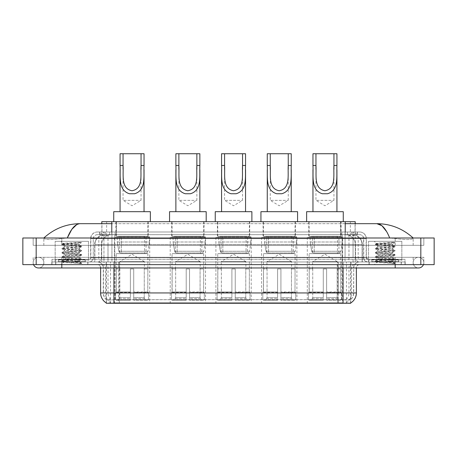 <?xml version="1.0" encoding="UTF-8"?>
<svg xmlns="http://www.w3.org/2000/svg" width="457" height="457" viewBox="0 0 457 457"><rect width="100%" height="100%" fill="white"/><g stroke="black" fill="none" stroke-linecap="round" stroke-linejoin="round"><path stroke-width="0.34" stroke-dasharray="2.29 1.71" d="M342.596 237.326L307.298 237.326L342.596 237.326L342.596 303.265L307.298 303.265L342.596 303.265M307.298 237.326L307.298 303.265M205.519 237.326L170.221 237.326L205.519 237.326L205.519 303.265L170.221 303.265L205.519 303.265M170.221 237.326L170.221 303.265M251.213 237.326L215.91 237.326L251.213 237.326L251.213 303.265L215.91 303.265L251.213 303.265M215.91 237.326L215.91 303.265M296.907 237.326L261.604 237.326L296.907 237.326L296.907 303.265L261.604 303.265L296.907 303.265M261.604 237.326L261.604 303.265M149.702 237.326L114.404 237.326L149.702 237.326L149.702 303.265L114.404 303.265L149.702 303.265M114.404 237.326L114.404 303.265M352.056 234.664L353.787 234.784C355.038 235.155 355.466 235.395 355.06 235.498L350.365 235.498L347.686 234.921L342.173 234.675L114.827 234.675L109.314 234.921L106.635 235.498L101.94 235.498L101.785 223.673M355.215 221.674L101.785 221.674M353.215 234.704A9.991 9.991 0 0 1 362.31 244.655L362.31 261.97L94.69 261.97L362.31 261.97M101.785 235.429L103.785 234.704L108.189 234.664L104.944 234.664M103.785 234.704A9.991 9.991 0 0 0 94.69 244.655L94.896 261.97M106.275 303.265L350.725 303.265M106.275 302.94L106.275 261.97L350.725 261.97L106.275 261.97M148.205 221.674L115.901 221.674L148.205 221.674L148.205 237.326L115.901 237.326L148.205 237.326M115.901 221.674L115.901 237.326M295.405 221.674L263.101 221.674L295.405 221.674L295.405 237.326L263.101 237.326L295.405 237.326M263.101 221.674L263.101 237.326M249.716 221.674L217.412 221.674L249.716 221.674L249.716 237.326L217.412 237.326L249.716 237.326M217.412 221.674L217.412 237.326M204.022 221.674L171.718 221.674L204.022 221.674L204.022 237.326L171.718 237.326L204.022 237.326M171.718 221.674L171.718 237.326M341.099 221.674L308.795 221.674L341.099 221.674L341.099 237.326L308.795 237.326L341.099 237.326M308.795 221.674L308.795 237.326M355.215 223.673L355.06 235.498L355.06 221.674M108.189 234.664L348.811 234.664M395.185 264.637L395.185 257.308L395.185 264.637L395.185 257.308L418.498 257.308A5.33 5.33 0 0 1 423.439 264.637A5.33 5.33 0 0 0 423.828 262.638A5.33 5.33 0 0 1 423.439 264.637A5.33 5.33 0 0 0 418.498 257.308A5.33 5.33 0 0 0 413.168 262.638A5.33 5.33 0 0 1 418.498 257.308L61.815 257.308L423.828 257.308L423.828 264.637L43.832 264.637L423.828 264.637L423.828 257.308L33.172 257.308L33.172 264.637L395.185 264.637L33.172 264.637L33.172 257.308L395.185 257.308L395.185 267.968L61.815 267.968L61.815 257.308L43.832 257.308L61.815 257.308L61.815 264.637L61.815 261.97L405.176 261.97L405.176 264.637L405.176 261.97L51.824 261.97L51.824 264.637L51.824 261.97L61.815 261.97L61.815 264.637L61.815 257.308L61.815 264.637M61.815 267.968L61.815 262.638L61.815 267.968L38.502 267.968A5.33 5.33 0 0 0 43.832 262.638A5.33 5.33 0 0 0 38.502 257.308A5.33 5.33 0 0 0 33.561 264.637A5.33 5.33 0 0 1 33.172 262.638A5.33 5.33 0 0 0 33.561 264.637M38.502 267.968A5.33 5.33 0 0 0 43.832 262.638A5.33 5.33 0 0 1 38.502 267.968A5.33 5.33 0 0 0 43.832 262.638A5.33 5.33 0 0 0 38.502 257.308A5.33 5.33 0 0 0 33.172 262.638M395.185 267.968L395.185 262.638L395.185 267.968L418.498 267.968A5.33 5.33 0 0 1 413.168 262.638A5.33 5.33 0 0 0 418.498 267.968A5.33 5.33 0 0 1 413.168 262.638M368.542 261.97L368.542 241.325L368.542 259.308L401.846 259.308L401.846 241.325L368.542 241.325L401.846 241.325L368.542 241.325L401.846 241.325L401.846 261.97L368.542 261.97L401.846 261.97M55.154 261.97L55.154 241.325L55.154 259.308L88.458 259.308L88.458 241.325L55.154 241.325L88.458 241.325L55.154 241.325L88.458 241.325L88.458 261.97L55.154 261.97L88.458 261.97M104.653 234.664L352.284 234.664L104.653 234.664A9.991 9.991 0 0 0 94.662 244.655L107.983 244.655L107.983 261.97L94.662 261.97L362.275 261.97L107.983 261.97M352.284 234.664A9.991 9.991 0 0 1 362.275 244.655L362.275 261.97M345.224 223.673L111.776 223.673M413.168 237.994C402.737 228.574 390.621 223.799 376.819 223.673L80.181 223.673C66.431 223.776 54.314 228.551 43.832 237.994L43.832 238.291C44.895 239.891 50.887 239.965 61.815 238.525L67.305 237.994L389.695 237.994L395.185 238.525C406.09 239.965 412.083 239.891 413.168 238.291L413.168 237.994L413.168 238.291C412.105 239.891 406.113 239.965 395.185 238.525L389.695 237.994L67.305 237.994L61.815 238.525C50.91 239.965 44.917 239.891 43.832 238.291L43.832 237.994M434.15 237.994L22.85 237.994L22.85 264.637L434.15 264.637M61.815 237.994L395.185 237.994L61.815 237.994L61.815 245.318L423.828 245.318L423.828 237.994L395.185 237.994L423.828 237.994L423.828 245.318L33.172 245.318L33.172 237.994L33.172 245.318L395.185 245.318L43.832 245.318L61.815 245.318L61.815 237.994M413.168 257.308L413.168 264.637L413.168 257.308M43.832 257.308L43.832 264.637L43.832 257.308M413.168 245.318L395.185 245.318L413.168 245.318L413.168 238.291L413.168 245.318M43.832 245.318L43.832 238.291L43.832 245.318M386.645 231.63L389.695 237.994M76.719 224.61L80.181 223.673M87.961 261.97L55.657 261.97L87.961 261.97L87.961 264.637L55.657 264.637L87.961 264.637M55.657 261.97L55.657 264.637M401.343 261.97L369.039 261.97L401.343 261.97L401.343 264.637L369.039 264.637L401.343 264.637M369.039 261.97L369.039 264.637M88.292 259.97L55.32 259.97L88.292 259.97L88.292 261.97L55.32 261.97L88.292 261.97M55.32 259.97L55.32 261.97M401.68 259.97L368.708 259.97L401.68 259.97L401.68 261.97L368.708 261.97L401.68 261.97M368.708 259.97L368.708 261.97M343.064 302.997C347.234 303.334 349.759 303.334 350.628 302.997L106.372 302.997C107.241 303.334 109.76 303.334 113.936 302.997M338.483 302.962L338.483 292.943L100.814 292.943A11.653 11.476 -90 0 0 106.275 302.865L106.372 299.735C107.235 300.22 109.76 300.22 113.936 299.735L343.064 299.735C347.234 300.22 349.754 300.22 350.628 299.735A8.991 8.991 0 0 0 353.724 292.943L118.517 292.943L118.517 302.962M350.628 302.997L350.725 299.535A8.991 8.854 90 0 0 353.558 292.943L353.724 267.968A5.992 5.992 0 0 1 359.716 261.97L97.284 261.97L359.716 261.97M106.372 299.735A8.991 8.991 0 0 1 103.276 292.943L103.276 267.968L356.386 267.968A3.33 3.33 0 0 1 359.716 264.637L97.284 264.637L359.716 264.637M371.707 261.97L398.681 261.97L371.707 261.97L371.707 259.97L398.681 259.97L371.707 259.97M398.681 261.97L398.681 259.97M58.319 261.97L85.293 261.97L58.319 261.97L58.319 259.97L85.293 259.97L58.319 259.97M85.293 261.97L85.293 259.97M405.011 261.97L51.989 261.97L405.011 261.97L405.011 264.637L51.989 264.637L405.011 264.637L405.011 259.308L51.989 259.308L405.011 259.308L405.011 261.97M350.725 299.535L346.2 299.484C344.886 299.912 342.316 299.981 338.483 299.683L118.517 299.683C114.69 299.981 112.119 299.912 110.8 299.484L106.275 299.541A8.991 8.854 -90 0 1 103.442 292.943L113.936 292.943L113.936 267.968L103.276 267.968C102.922 264.323 100.923 262.324 97.284 261.97M51.989 264.637L51.989 261.97L51.989 264.637M99.615 231.996L357.385 231.996L99.615 231.996L99.615 234.664L357.385 234.664L99.615 234.664M359.716 234.664L97.284 234.664L359.716 234.664A3.999 3.999 0 0 1 363.715 238.657L363.715 257.639L90.623 257.639A1.662 1.662 0 0 1 88.955 259.308L368.045 259.308L88.955 259.308M97.284 231.996L359.716 231.996L97.284 231.996A6.661 6.661 0 0 0 90.623 238.657L363.715 238.657L93.285 238.657L93.285 257.639A4.33 4.33 0 0 1 88.955 261.97L368.045 261.97L88.955 261.97M359.716 231.996A6.661 6.661 0 0 1 366.377 238.657L366.377 257.639L345.069 257.639L345.069 259.308M398.515 259.308L371.872 259.308L398.515 259.308L398.515 261.97L371.872 261.97L398.515 261.97M371.872 259.308L371.872 261.97M85.128 259.308L58.485 259.308L85.128 259.308L85.128 261.97L58.485 261.97L85.128 261.97M58.485 259.308L58.485 261.97M51.989 259.308L51.989 261.97L51.989 259.308M55.823 261.97L87.79 261.97L55.823 261.97L55.823 264.637L87.79 264.637L55.823 264.637M87.79 261.97L87.79 264.637M85.459 261.97L58.153 261.97L85.459 261.97A0.331 0.331 0 0 1 85.128 261.638L58.485 261.638L85.128 261.638L85.128 259.639A0.331 0.331 0 0 1 85.459 259.308L58.153 259.308L85.459 259.308M58.153 261.97A0.331 0.331 0 0 0 58.485 261.638L58.485 259.639A0.331 0.331 0 0 0 58.153 259.308M88.458 259.308L55.154 259.308M76.736 261.307C72.12 261.638 63.226 261.975 63.306 262.278C62.46 262.746 81.306 263.181 81.609 263.592L61.986 261.513L81.563 259.473L79.335 260.719L79.335 261.307L76.736 261.307L79.335 260.719C79.798 260.016 63.814 259.308 64.277 258.605C63.814 257.902 79.798 257.194 79.335 256.491C79.798 255.789 63.814 255.08 64.277 254.378C63.814 253.675 79.798 252.967 79.335 252.264C79.798 251.556 63.814 250.853 64.277 250.145C63.814 249.442 79.798 248.734 79.335 248.031L79.335 249.088L81.563 250.339L61.986 248.3L81.626 246.18L61.986 244.067L81.626 242.364L82.666 241.325L60.947 241.325L82.666 241.325M81.563 259.473L61.986 257.285L81.626 255.172L61.986 253.058L81.563 251.013L79.335 252.264L79.335 253.321C79.798 252.618 63.814 251.91 64.277 251.207C63.814 250.499 79.798 249.796 79.335 249.088C79.798 248.385 63.814 247.677 64.277 246.974L62.049 248.225M81.563 251.013L61.986 248.825L81.563 246.78L79.335 248.031C79.798 247.328 63.814 246.62 64.277 245.917L64.277 246.974C63.814 246.272 79.798 245.563 79.335 244.861L78.958 244.655C76.913 244.209 62.803 243.821 63.072 243.444L60.947 241.325M81.563 246.78L62.049 244.666L64.277 245.917C65.105 245.506 68.356 245.083 74.028 244.655L79.335 244.861L78.958 244.655L81.346 242.644C80.506 243.25 78.067 243.918 74.028 244.655M81.563 255.24L79.335 256.491L79.335 257.548C79.798 256.845 63.814 256.137 64.277 255.434C63.814 254.732 79.798 254.023 79.335 253.321L81.563 254.572L61.986 252.527L81.563 250.339M62.049 248.899L64.363 250.242L64.277 251.207L62.049 252.453M81.609 263.592L79.158 263.592C80.386 263.203 80.82 262.815 80.461 262.427L77.576 261.307C73.577 260.776 63.889 260.204 64.277 259.662C63.814 258.959 79.798 258.251 79.335 257.548L81.563 258.799L61.986 256.754L81.563 254.572M62.049 253.127L64.363 254.475L64.277 255.434L62.049 256.685M77.576 261.307L79.335 261.307L81.563 263.026L62.049 260.913L81.563 258.799M62.049 257.354L64.363 258.702L64.277 259.662L62.049 260.913M79.158 263.592L81.626 263.101L82.666 264.637L60.947 264.637L82.666 264.637M62.049 261.587L63.329 262.329L60.947 264.637M79.878 242.364C75.125 242.701 62.266 243.061 63.072 243.444L62.049 243.998M62.049 244.666L81.563 242.553M369.21 261.97L401.177 261.97L369.21 261.97L369.21 264.637L401.177 264.637L369.21 264.637M401.177 261.97L401.177 264.637M398.847 261.97L371.541 261.97L398.847 261.97A0.331 0.331 0 0 1 398.515 261.638L371.872 261.638L398.515 261.638L398.515 259.639A0.331 0.331 0 0 1 398.847 259.308L371.541 259.308L398.847 259.308M371.541 261.97A0.331 0.331 0 0 0 371.872 261.638L371.872 259.639A0.331 0.331 0 0 0 371.541 259.308M401.846 259.308L368.542 259.308M390.124 261.307C385.508 261.638 376.608 261.975 376.694 262.278C375.848 262.746 394.688 263.181 394.997 263.592L375.374 261.513L394.951 259.473L392.723 260.719L392.723 261.307L390.124 261.307L392.723 260.719C393.186 260.016 377.202 259.308 377.665 258.605C377.202 257.902 393.186 257.194 392.723 256.491C393.186 255.789 377.202 255.08 377.665 254.378C377.202 253.675 393.186 252.967 392.723 252.264C393.186 251.556 377.202 250.853 377.665 250.145C377.202 249.442 393.186 248.734 392.723 248.031L392.723 249.088L394.951 250.339L375.374 248.3L395.014 246.18L375.374 244.067L395.014 242.364L396.053 241.325L374.334 241.325L396.053 241.325M394.951 259.473L375.374 257.285L395.014 255.172L375.374 253.058L394.951 251.013L392.723 252.264L392.723 253.321C393.186 252.618 377.202 251.91 377.665 251.207C377.202 250.499 393.186 249.796 392.723 249.088C393.186 248.385 377.202 247.677 377.665 246.974L375.437 248.225M394.951 251.013L375.374 248.825L394.951 246.78L392.723 248.031C393.186 247.328 377.202 246.62 377.665 245.917L377.665 246.974C377.202 246.272 393.186 245.563 392.723 244.861L392.346 244.655C390.301 244.209 376.191 243.821 376.454 243.444L374.334 241.325M394.951 246.78L375.437 244.666L377.665 245.917C378.493 245.506 381.744 245.083 387.416 244.655L392.723 244.861L392.346 244.655L394.734 242.644C393.894 243.25 391.455 243.918 387.416 244.655M394.951 255.24L392.723 256.491L392.723 257.548C393.186 256.845 377.202 256.137 377.665 255.434C377.202 254.732 393.186 254.023 392.723 253.321L394.951 254.572L375.374 252.527L394.951 250.339M375.437 248.899L377.75 250.242L377.665 251.207L375.437 252.453M394.997 263.592L392.546 263.592C393.774 263.203 394.208 262.815 393.843 262.427L390.964 261.307C386.965 260.776 377.271 260.204 377.665 259.662C377.202 258.959 393.186 258.251 392.723 257.548L394.951 258.799L375.374 256.754L394.951 254.572M375.437 253.127L377.75 254.475L377.665 255.434L375.437 256.685M390.964 261.307L392.723 261.307L394.951 263.026L375.437 260.913L394.951 258.799M375.437 257.354L377.75 258.702L377.665 259.662L375.437 260.913M392.546 263.592L395.014 263.101L396.053 264.637L374.334 264.637L396.053 264.637M375.437 261.587L376.717 262.329L374.334 264.637M393.266 242.364C388.513 242.701 375.654 243.061 376.454 243.444L375.437 243.998M375.437 244.666L394.951 242.553M123.059 169.347L123.059 200.36L141.047 200.36L123.059 200.36L132.05 205.759L141.047 200.36L141.047 169.393M120.065 165.485L120.065 169.77M120.065 211.682L144.041 211.682L120.065 211.682M144.041 165.485L144.041 169.798M119.728 268.962L119.728 261.638L144.378 261.638L132.05 254.235L119.728 261.638L144.378 261.638L144.378 268.962M144.263 297.581L144.263 268.962L144.263 297.581L144.755 298.758L146.274 300.272L133.718 300.272L147.817 300.272L133.718 300.272L133.718 299.603L148.485 299.603L133.718 299.603L133.718 292.474L148.485 292.474L133.718 292.474L133.718 291.943L147.954 291.943L133.718 291.943L133.718 300.272L147.817 300.272L148.485 299.603L148.485 292.474L147.782 291.943L147.874 268.962L147.782 291.943L148.485 292.474L148.485 299.603L147.817 300.272L146.274 300.272L144.755 298.758L144.263 297.581L133.718 297.581L133.718 300.272L133.718 268.962L133.718 297.581L144.263 297.581M130.388 268.962L133.718 268.962L130.388 268.962L130.388 291.943L116.324 291.943L130.388 291.943L130.388 268.962L130.388 297.581L130.388 268.962L133.718 268.962L133.718 291.943L133.718 268.962L130.388 268.962M119.843 268.962L119.843 297.581L119.351 298.758L117.832 300.272L130.388 300.272L130.388 297.581L130.388 300.272L116.289 300.272L130.388 300.272L130.388 299.603L130.388 300.272L116.289 300.272L115.621 299.603L130.388 299.603L115.621 299.603L115.621 292.474L130.388 292.474L130.388 299.603L130.388 292.474L115.621 292.474L116.152 291.943L130.388 291.943L130.388 292.474L130.388 291.943L116.152 291.943L116.324 268.962L116.324 291.943L115.621 292.474L115.621 299.603L116.289 300.272L117.832 300.272L119.351 298.758L119.843 297.581L119.843 268.962L116.232 268.962L119.843 268.962M116.232 253.646L147.874 253.646L116.232 253.646L116.232 268.962M147.874 253.646L147.874 268.962M119.563 236.326L144.543 236.326L119.563 236.326L119.563 253.646L144.543 253.646L119.563 253.646M144.543 236.326L144.543 253.646M116.232 221.674L147.874 221.674L116.232 221.674L116.232 236.326L147.874 236.326L116.232 236.326M147.874 221.674L147.874 236.326M150.37 221.674L113.736 221.674L150.37 221.674M113.736 211.682L150.37 211.682M147.782 268.962L144.263 268.962L147.782 268.962M120.065 153.735L144.041 153.735M149.37 236.657L117.255 236.657L149.37 236.657L149.37 241.987L117.255 241.987L117.255 236.657L117.255 241.987L118.854 251.27C119.254 252.413 120.082 252.984 121.334 252.978L146.04 252.978L121.339 252.978L121.339 236.657L121.334 252.978C120.082 252.984 119.26 252.413 118.854 251.27L117.255 241.987L149.37 241.987L148.022 251.27L118.854 251.27L148.022 251.27C147.154 252.71 146.491 253.281 146.046 252.978L146.04 236.657L121.339 236.657L146.04 236.657M178.876 169.347L178.876 200.36L196.864 200.36L178.876 200.36L187.867 205.759L196.864 200.36L196.864 169.393M175.882 165.485L175.882 169.77M175.882 211.682L199.858 211.682L175.882 211.682M199.858 165.485L199.858 169.798M175.545 268.962L175.545 261.638L200.195 261.638L187.867 254.235L175.545 261.638L200.195 261.638L200.195 268.962M200.08 297.581L200.08 268.962L200.08 297.581L200.572 298.758L202.091 300.272L189.535 300.272L203.633 300.272L189.535 300.272L189.535 299.603L204.302 299.603L189.535 299.603L189.535 292.474L204.302 292.474L189.535 292.474L189.535 291.943L203.771 291.943L189.535 291.943L189.535 300.272L203.633 300.272L204.302 299.603L204.302 292.474L203.599 291.943L203.691 268.962L203.599 291.943L204.302 292.474L204.302 299.603L203.633 300.272L202.091 300.272L200.572 298.758L200.08 297.581L189.535 297.581L189.535 300.272L189.535 268.962L189.535 297.581L200.08 297.581M186.205 268.962L189.535 268.962L186.205 268.962L186.205 291.943L172.14 291.943L186.205 291.943L186.205 268.962L186.205 297.581L186.205 268.962L189.535 268.962L189.535 291.943L189.535 268.962L186.205 268.962M175.659 268.962L175.659 297.581L175.168 298.758L173.649 300.272L186.205 300.272L186.205 297.581L186.205 300.272L172.106 300.272L186.205 300.272L186.205 299.603L186.205 300.272L172.106 300.272L171.438 299.603L186.205 299.603L171.438 299.603L171.438 292.474L186.205 292.474L186.205 299.603L186.205 292.474L171.438 292.474L171.969 291.943L186.205 291.943L186.205 292.474L186.205 291.943L171.969 291.943L172.14 268.962L172.14 291.943L171.438 292.474L171.438 299.603L172.106 300.272L173.649 300.272L175.168 298.758L175.659 297.581L175.659 268.962L172.049 268.962L175.659 268.962M172.049 253.646L203.691 253.646L172.049 253.646L172.049 268.962M203.691 253.646L203.691 268.962M175.379 236.326L200.36 236.326L175.379 236.326L175.379 253.646L200.36 253.646L175.379 253.646M200.36 236.326L200.36 253.646M172.049 221.674L203.691 221.674L172.049 221.674L172.049 236.326L203.691 236.326L172.049 236.326M203.691 221.674L203.691 236.326M206.187 221.674L169.553 221.674L206.187 221.674M169.553 211.682L206.187 211.682M203.599 268.962L200.08 268.962L203.599 268.962M175.882 153.735L199.858 153.735M205.187 236.657L173.072 236.657L205.187 236.657L205.187 241.987L173.072 241.987L173.072 236.657L173.072 241.987L174.671 251.27C175.071 252.413 175.899 252.984 177.156 252.978L201.857 252.978L177.156 252.978L177.156 236.657L177.156 252.978C175.899 252.984 175.077 252.413 174.671 251.27L173.072 241.987L205.187 241.987L203.839 251.27L174.671 251.27L203.839 251.27C202.971 252.71 202.308 253.281 201.863 252.978L201.857 236.657L177.156 236.657L201.857 236.657M224.57 169.347L224.57 200.36L242.553 200.36L224.57 200.36L233.561 205.759L242.553 200.36L242.553 169.393M221.571 165.485L221.571 169.77M221.571 211.682L245.552 211.682L221.571 211.682M245.552 165.485L245.552 169.798M221.239 268.962L221.239 261.638L245.883 261.638L233.561 254.235L221.239 261.638L245.883 261.638L245.883 268.962M245.769 297.581L245.769 268.962L245.769 297.581L246.266 298.758L247.785 300.272L235.229 300.272L249.328 300.272L235.229 300.272L235.229 299.603L249.996 299.603L235.229 299.603L235.229 292.474L249.996 292.474L235.229 292.474L235.229 291.943L249.459 291.943L235.229 291.943L235.229 300.272L249.328 300.272L249.996 299.603L249.996 292.474L249.293 291.943L249.379 268.962L249.293 291.943L249.996 292.474L249.996 299.603L249.328 300.272L247.785 300.272L246.266 298.758L245.769 297.581L235.229 297.581L235.229 300.272L235.229 268.962L235.229 297.581L245.769 297.581M231.899 268.962L235.229 268.962L231.899 268.962L231.899 291.943L217.829 291.943L231.899 291.943L231.899 268.962L231.899 297.581L231.899 268.962L235.229 268.962L235.229 291.943L235.229 268.962L231.899 268.962M221.354 268.962L221.354 297.581L220.862 298.758L219.337 300.272L231.899 300.272L231.899 297.581L231.899 300.272L217.795 300.272L231.899 300.272L231.899 299.603L231.899 300.272L217.795 300.272L217.126 299.603L231.899 299.603L217.126 299.603L217.126 292.474L231.899 292.474L231.899 299.603L231.899 292.474L217.126 292.474L217.663 291.943L231.899 291.943L231.899 292.474L231.899 291.943L217.663 291.943L217.829 268.962L217.829 291.943L217.126 292.474L217.126 299.603L217.795 300.272L219.337 300.272L220.862 298.758L221.354 297.581L221.354 268.962L217.743 268.962L221.354 268.962M217.743 253.646L249.379 253.646L217.743 253.646L217.743 268.962M249.379 253.646L249.379 268.962M221.074 236.326L246.049 236.326L221.074 236.326L221.074 253.646L246.049 253.646L221.074 253.646M246.049 236.326L246.049 253.646M217.743 221.674L249.379 221.674L217.743 221.674L217.743 236.326L249.379 236.326L217.743 236.326M249.379 221.674L249.379 236.326M251.881 221.674L215.247 221.674L251.881 221.674M215.247 211.682L251.881 211.682M249.293 268.962L245.769 268.962L249.293 268.962M221.571 153.735L245.552 153.735M250.882 236.657L218.76 236.657L250.882 236.657L250.882 241.987L218.76 241.987L218.76 236.657L218.76 241.987L220.365 251.27C220.765 252.413 221.588 252.984 222.845 252.978L247.551 252.978L222.845 252.978L222.85 236.657L222.845 252.978C221.594 252.984 220.765 252.413 220.365 251.27L218.76 241.987L250.882 241.987L249.528 251.27L220.365 251.27L249.528 251.27C248.659 252.71 248.002 253.281 247.551 252.978L247.551 236.657L222.85 236.657L247.551 236.657M270.264 169.347L270.264 200.36L288.247 200.36L270.264 200.36L279.256 205.759L288.247 200.36L288.247 169.393M267.265 165.485L267.265 169.77M267.265 211.682L291.246 211.682L267.265 211.682M291.246 165.485L291.246 169.798M266.934 268.962L266.934 261.638L291.577 261.638L279.256 254.235L266.934 261.638L291.577 261.638L291.577 268.962M291.463 297.581L291.463 268.962L291.463 297.581L291.954 298.758L293.48 300.272L280.918 300.272L295.022 300.272L280.918 300.272L280.918 299.603L295.69 299.603L280.918 299.603L280.918 292.474L295.69 292.474L280.918 292.474L280.918 291.943L295.153 291.943L280.918 291.943L280.918 300.272L295.022 300.272L295.69 299.603L295.69 292.474L294.988 291.943L295.073 268.962L294.988 291.943L295.69 292.474L295.69 299.603L295.022 300.272L293.48 300.272L291.954 298.758L291.463 297.581L280.918 297.581L280.918 300.272L280.918 268.962L280.918 297.581L291.463 297.581M277.588 268.962L280.918 268.962L277.588 268.962L277.588 291.943L263.523 291.943L277.588 291.943L277.588 268.962L277.588 297.581L277.588 268.962L280.918 268.962L280.918 291.943L280.918 268.962L277.588 268.962M267.048 268.962L267.048 297.581L266.551 298.758L265.031 300.272L277.588 300.272L277.588 297.581L277.588 300.272L263.489 300.272L277.588 300.272L277.588 299.603L277.588 300.272L263.489 300.272L262.821 299.603L277.588 299.603L262.821 299.603L262.821 292.474L277.588 292.474L277.588 299.603L277.588 292.474L262.821 292.474L263.358 291.943L277.588 291.943L277.588 292.474L277.588 291.943L263.358 291.943L263.523 268.962L263.523 291.943L262.821 292.474L262.821 299.603L263.489 300.272L265.031 300.272L266.551 298.758L267.048 297.581L267.048 268.962L263.438 268.962L267.048 268.962M263.438 253.646L295.073 253.646L263.438 253.646L263.438 268.962M295.073 253.646L295.073 268.962M266.768 236.326L291.743 236.326L266.768 236.326L266.768 253.646L291.743 253.646L266.768 253.646M291.743 236.326L291.743 253.646M263.438 221.674L295.073 221.674L263.438 221.674L263.438 236.326L295.073 236.326L263.438 236.326M295.073 221.674L295.073 236.326M297.57 221.674L260.936 221.674L297.57 221.674M260.936 211.682L297.57 211.682M294.988 268.962L291.463 268.962L294.988 268.962M267.265 153.735L291.246 153.735M296.57 236.657L264.454 236.657L296.57 236.657L296.57 241.987L264.454 241.987L264.454 236.657L264.454 241.987L266.06 251.27C266.454 252.413 267.282 252.984 268.539 252.978L293.24 252.978L268.539 252.978L268.539 236.657L268.539 252.978C267.288 252.984 266.46 252.413 266.06 251.27L264.454 241.987L296.57 241.987L295.222 251.27L266.06 251.27L295.222 251.27C294.354 252.71 293.697 253.281 293.245 252.978L293.24 236.657L268.539 236.657L293.24 236.657M315.953 169.347L315.953 200.36L333.941 200.36L315.953 200.36L324.95 205.759L333.941 200.36L333.941 169.393M312.959 165.485L312.959 169.77M312.959 211.682L336.935 211.682L312.959 211.682M336.935 165.485L336.935 169.798M312.622 268.962L312.622 261.638L337.272 261.638L324.95 254.235L312.622 261.638L337.272 261.638L337.272 268.962M337.157 297.581L337.157 268.962L337.157 297.581L337.649 298.758L339.168 300.272L326.612 300.272L340.711 300.272L326.612 300.272L326.612 299.603L341.379 299.603L326.612 299.603L326.612 292.474L341.379 292.474L326.612 292.474L326.612 291.943L340.848 291.943L326.612 291.943L326.612 300.272L340.711 300.272L341.379 299.603L341.379 292.474L340.676 291.943L340.768 268.962L340.676 291.943L341.379 292.474L341.379 299.603L340.711 300.272L339.168 300.272L337.649 298.758L337.157 297.581L326.612 297.581L326.612 300.272L326.612 268.962L326.612 297.581L337.157 297.581M323.282 268.962L326.612 268.962L323.282 268.962L323.282 291.943L309.218 291.943L323.282 291.943L323.282 268.962L323.282 297.581L323.282 268.962L326.612 268.962L326.612 291.943L326.612 268.962L323.282 268.962M312.737 268.962L312.737 297.581L312.245 298.758L310.726 300.272L323.282 300.272L323.282 297.581L323.282 300.272L309.183 300.272L323.282 300.272L323.282 299.603L323.282 300.272L309.183 300.272L308.515 299.603L323.282 299.603L308.515 299.603L308.515 292.474L323.282 292.474L323.282 299.603L323.282 292.474L308.515 292.474L309.046 291.943L323.282 291.943L323.282 292.474L323.282 291.943L309.046 291.943L309.218 268.962L309.218 291.943L308.515 292.474L308.515 299.603L309.183 300.272L310.726 300.272L312.245 298.758L312.737 297.581L312.737 268.962L309.126 268.962L312.737 268.962M309.126 253.646L340.768 253.646L309.126 253.646L309.126 268.962M340.768 253.646L340.768 268.962M312.457 236.326L337.437 236.326L312.457 236.326L312.457 253.646L337.437 253.646L312.457 253.646M337.437 236.326L337.437 253.646M309.126 221.674L340.768 221.674L309.126 221.674L309.126 236.326L340.768 236.326L309.126 236.326M340.768 221.674L340.768 236.326M343.264 221.674L306.63 221.674L343.264 221.674M306.63 211.682L343.264 211.682M340.676 268.962L337.157 268.962L340.676 268.962M312.959 153.735L336.935 153.735M342.264 236.657L310.149 236.657L342.264 236.657L342.264 241.987L310.149 241.987L310.149 236.657L310.149 241.987L311.754 251.27C312.148 252.413 312.976 252.984 314.233 252.978L338.934 252.978L314.233 252.978L314.233 236.657L314.233 252.978C312.976 252.984 312.154 252.413 311.754 251.27L310.149 241.987L342.264 241.987L340.916 251.27L311.754 251.27L340.916 251.27C340.048 252.71 339.385 253.281 338.94 252.978L314.233 252.978M121.334 252.978L146.046 252.978L121.334 252.978M222.845 252.978L247.551 252.978L222.845 252.978M268.539 252.978L293.245 252.978L268.539 252.978M101.94 235.498L101.94 221.674M103.213 234.784A9.991 9.837 -90 0 0 94.896 244.655L362.31 244.655L348.988 244.655L348.988 261.97M362.104 261.97L362.104 244.655A9.991 9.837 90 0 0 353.787 234.784M108.012 234.664L108.012 244.655L94.69 244.655L94.69 261.97M106.412 303.265L106.412 261.97M342.173 234.675L342.173 261.97M347.686 234.921A9.991 9.837 90 0 1 355.295 244.655L355.295 261.97M114.827 234.675L114.827 261.97M109.314 234.921A9.991 9.837 -90 0 0 101.705 244.655L101.705 261.97M348.988 234.664L348.988 244.655L108.012 244.655L108.012 261.97M119.38 303.265L119.38 261.97M110.525 303.265L110.525 261.97M337.62 303.265L337.62 261.97M346.475 303.265L346.475 261.97M350.588 303.265L350.588 261.97M341.733 299.643L341.733 261.97M115.267 299.643L115.267 261.97M111.776 234.681L111.776 231.996M106.635 235.498L106.635 221.674M116.472 234.681L116.472 221.674M340.528 234.681L340.528 221.674M350.365 235.498L350.365 221.674M345.224 234.681L345.224 231.996M104.699 234.664A9.991 9.837 -90 0 0 94.862 244.655L94.662 261.97M348.954 234.664L348.954 244.655L362.275 244.655L362.07 261.97M107.983 234.664L107.983 244.655L348.954 244.655L348.954 261.97M420.828 237.994L420.828 264.637M36.172 237.994L36.172 264.637M395.185 245.318L395.185 237.994L395.185 245.318M61.815 245.318L61.815 238.525L61.815 245.318M352.233 234.664A9.991 9.837 -90 0 1 362.07 244.655L355.26 244.655L355.26 261.97M345.423 234.664A9.991 9.837 90 0 1 355.26 244.655L342.139 244.655L342.139 261.97M342.139 234.664L342.139 244.655L114.793 244.655L114.793 261.97M114.793 234.664L114.793 244.655L101.671 244.655L101.671 261.97M111.514 234.664A9.991 9.837 90 0 0 101.671 244.655L94.862 244.655L94.862 261.97M346.2 302.831A11.653 11.476 90 0 0 351.604 292.943L338.483 292.943L338.483 267.968L353.558 267.968A5.992 5.901 -90 0 1 359.465 261.97M343.064 264.637L343.064 267.968L100.614 267.968L118.517 267.968L118.517 264.637M356.386 267.968L113.936 267.968L113.936 264.637M97.535 264.637A3.33 3.279 90 0 1 100.814 267.968L100.614 292.943M343.064 299.735L343.064 292.943L113.936 292.943L113.936 299.735M102.117 264.637A3.33 3.279 90 0 1 105.396 267.968L105.396 292.943A11.653 11.476 -90 0 0 110.8 302.831M350.725 302.865A11.653 11.476 90 0 0 356.186 292.943L351.604 292.943L351.604 267.968A3.33 3.279 -90 0 1 354.883 264.637M356.386 292.943L356.186 267.968A3.33 3.279 -90 0 1 359.465 264.637M110.8 299.484A8.991 8.854 -90 0 1 108.023 292.943L118.517 292.943L118.517 299.683M338.483 299.683L338.483 264.637M346.2 299.484A8.991 8.854 90 0 0 348.977 292.943L348.977 267.968A5.992 5.901 -90 0 1 354.883 261.97M102.117 261.97A5.992 5.901 90 0 1 108.023 267.968L108.023 292.943L103.442 292.943L103.442 267.968A5.992 5.901 90 0 0 97.535 261.97M343.064 292.943L353.724 292.943L353.724 267.968L343.064 267.968L343.064 292.943M395.019 264.637L395.019 261.97L395.019 264.637M61.981 264.637L61.981 261.97L61.981 264.637M118.517 261.97L118.517 292.943L118.517 267.968L338.483 267.968L338.483 261.97M113.936 261.97L113.936 267.968M343.064 261.97L343.064 267.968M337.62 302.94L337.62 299.643M119.38 302.94L119.38 299.643M346.475 302.785L346.475 299.409M350.588 302.785L350.588 299.409M110.525 302.785L110.525 299.409M106.412 302.785L106.412 299.409M109.606 234.664L109.606 231.996M345.069 231.996L345.069 238.657L366.377 238.657L353.055 238.657L353.055 234.664M111.931 231.996L111.931 257.639L93.451 257.639A4.33 4.262 90 0 1 89.184 261.97M103.945 259.308L103.945 257.639L353.055 257.639L353.055 238.657L353.055 257.639L363.715 257.639C363.966 260.273 365.411 261.712 368.045 261.97M353.055 231.996L353.055 238.657L90.623 238.657L90.623 257.639L366.377 257.639L368.045 259.308M97.284 234.664C94.788 234.967 93.457 236.298 93.285 238.657L93.285 257.639L103.945 257.639L103.945 231.996M367.816 259.308A1.662 1.639 -90 0 1 366.177 257.639L366.177 238.657A6.661 6.558 90 0 0 359.613 231.996M61.981 259.308L61.981 261.97L61.981 259.308M395.019 259.308L395.019 261.97L395.019 259.308M105.373 231.996A6.661 6.558 -90 0 0 98.809 238.657L98.809 257.639A1.662 1.639 90 0 1 97.17 259.308M97.387 231.996A6.661 6.558 -90 0 0 90.823 238.657L90.823 257.639A1.662 1.639 90 0 1 89.184 259.308M351.627 231.996A6.661 6.558 90 0 1 358.191 238.657L358.191 257.639A1.662 1.639 -90 0 0 359.83 259.308M97.387 234.664A3.999 3.936 -90 0 0 93.451 238.657L345.069 238.657L345.069 257.639L111.931 257.639L111.931 259.308M353.055 259.308L353.055 261.97M111.931 234.664L111.931 261.97M105.373 234.664A3.999 3.936 -90 0 0 101.437 238.657L101.437 257.639A4.33 4.262 90 0 1 97.17 261.97M103.945 234.664L103.945 261.97M359.613 234.664A3.999 3.936 90 0 1 363.549 238.657L363.549 257.639A4.33 4.262 -90 0 0 367.816 261.97M351.627 234.664A3.999 3.936 90 0 1 355.563 238.657L355.563 257.639A4.33 4.262 -90 0 0 359.83 261.97M345.069 234.664L345.069 261.97M99.769 234.664L99.769 231.996M105.287 234.664L105.287 231.996M115.13 234.664L115.13 231.996M341.87 234.664L341.87 231.996M351.713 234.664L351.713 231.996M357.231 234.664L357.231 231.996M347.394 234.664L347.394 231.996M85.128 259.639L58.485 259.639L85.128 259.639M398.515 259.639L371.872 259.639L398.515 259.639M119.843 297.581L130.388 297.581L119.843 297.581M144.755 298.758L133.718 298.758L144.755 298.758M119.351 298.758L130.388 298.758L119.351 298.758M175.659 297.581L186.205 297.581L175.659 297.581M200.572 298.758L189.535 298.758L200.572 298.758M175.168 298.758L186.205 298.758L175.168 298.758M221.354 297.581L231.899 297.581L221.354 297.581M246.266 298.758L235.229 298.758L246.266 298.758M220.862 298.758L231.899 298.758L220.862 298.758M267.048 297.581L277.588 297.581L267.048 297.581M291.954 298.758L280.918 298.758L291.954 298.758M266.551 298.758L277.588 298.758L266.551 298.758M312.737 297.581L323.282 297.581L312.737 297.581M337.649 298.758L326.612 298.758L337.649 298.758M312.245 298.758L323.282 298.758L312.245 298.758M350.725 302.94L350.725 261.97M61.815 257.308L38.502 257.308L61.815 257.308M100.614 267.968C100.414 265.94 99.306 264.832 97.284 264.637M357.385 234.664L357.385 231.996M61.986 260.987L61.986 261.513M81.626 258.873L81.626 259.399M61.986 256.754L61.986 257.285M81.626 254.64L81.626 255.172M61.986 252.527L61.986 253.058M81.626 250.413L81.626 250.939M61.986 248.3L61.986 248.825M81.626 246.18L81.626 246.711M61.986 244.067L61.986 244.598M79.25 244.763L81.563 246.112M375.374 260.987L375.374 261.513M395.014 258.873L395.014 259.399M375.374 256.754L375.374 257.285M395.014 254.64L395.014 255.172M375.374 252.527L375.374 253.058M395.014 250.413L395.014 250.939M375.374 248.3L375.374 248.825M395.014 246.18L395.014 246.711M375.374 244.067L375.374 244.598M392.637 244.763L394.951 246.112M338.934 252.978L338.934 236.657M314.227 252.978L338.94 252.978"/><path stroke-width="0.69" d="M101.785 223.673L101.785 221.674L355.215 221.674L355.215 223.673M350.725 302.94L350.725 303.265L106.275 303.265L106.275 302.94M61.815 264.637L61.815 267.968L418.498 267.968A5.33 5.33 0 0 0 423.439 264.637A5.33 5.33 0 0 1 418.498 267.968A5.33 5.33 0 0 0 423.439 264.637A5.33 5.33 0 0 1 418.498 267.968M33.561 264.637A5.33 5.33 0 0 0 38.502 267.968A5.33 5.33 0 0 1 33.561 264.637A5.33 5.33 0 0 0 38.502 267.968L61.815 267.968M389.695 237.994C385.874 228.586 381.584 223.816 376.819 223.673L345.224 223.673M111.776 223.673L80.181 223.673C75.416 223.816 71.126 228.586 67.305 237.994L71.789 229.38L76.719 224.61M36.172 237.994L434.15 237.994L434.15 264.637L22.85 264.637L22.85 237.994L36.172 237.994L36.172 264.637M434.15 237.994L434.15 264.637M412.037 236.966L413.168 237.994C402.686 228.551 390.569 223.776 376.819 223.673L381.892 225.701L386.645 231.63M44.963 236.966L43.832 237.994C54.263 228.574 66.379 223.799 80.181 223.673M106.372 302.997A11.653 11.653 0 0 1 100.614 292.943L113.936 292.943L113.936 302.997L343.064 302.997L343.064 292.943L356.386 292.943L356.386 267.968M100.614 292.943L100.614 267.968M350.628 302.997A11.653 11.653 0 0 0 356.386 292.943M123.059 153.735L144.041 153.735L144.041 165.485C143.504 176.448 146.297 190.226 134.649 193.745L129.457 193.745C117.803 190.215 120.602 176.419 120.065 165.485L120.065 153.735L123.059 153.735L123.059 169.347M120.065 165.485L123.059 165.485C123.698 174.928 120.614 188.592 131.987 190.746C143.509 188.735 140.408 174.98 141.047 165.485L141.047 153.735M144.041 165.485L141.047 165.485L141.047 169.393M120.065 169.77L120.065 211.682M144.041 169.798L144.041 211.682M150.37 221.674L150.37 211.682L113.736 211.682L113.736 221.674M178.876 153.735L199.858 153.735L199.858 165.485C199.321 176.448 202.114 190.226 190.466 193.745L185.274 193.745C173.62 190.215 176.419 176.419 175.882 165.485L175.882 153.735L178.876 153.735L178.876 169.347M175.882 165.485L178.876 165.485C179.515 174.928 176.431 188.592 187.804 190.746C199.326 188.735 196.224 174.98 196.864 165.485L196.864 153.735M199.858 165.485L196.864 165.485L196.864 169.393M175.882 169.77L175.882 211.682M199.858 169.798L199.858 211.682M206.187 221.674L206.187 211.682L169.553 211.682L169.553 221.674M224.57 153.735L245.552 153.735L245.552 165.485C245.009 176.448 247.803 190.226 236.155 193.745L230.968 193.745C219.314 190.215 222.113 176.419 221.571 165.485L221.571 153.735L224.57 153.735L224.57 169.347M221.571 165.485L224.57 165.485C225.21 174.928 222.119 188.592 233.498 190.746C245.021 188.735 241.913 174.98 242.553 165.485L242.553 153.735M245.552 165.485L242.553 165.485L242.553 169.393M221.571 169.77L221.571 211.682M245.552 169.798L245.552 211.682M251.881 221.674L251.881 211.682L215.247 211.682L215.247 221.674M270.264 153.735L291.246 153.735L291.246 165.485C290.703 176.448 293.497 190.226 281.849 193.745L276.662 193.745C265.003 190.215 267.808 176.419 267.265 165.485L267.265 153.735L270.264 153.735L270.264 169.347M267.265 165.485L270.264 165.485C270.904 174.928 267.813 188.592 279.187 190.746C290.709 188.735 287.607 174.98 288.247 165.485L288.247 153.735M291.246 165.485L288.247 165.485L288.247 169.393M267.265 169.77L267.265 211.682M291.246 169.798L291.246 211.682M297.57 221.674L297.57 211.682L260.936 211.682L260.936 221.674M315.953 153.735L336.935 153.735L336.935 165.485C336.398 176.448 339.191 190.226 327.543 193.745L322.351 193.745C310.697 190.215 313.502 176.419 312.959 165.485L312.959 153.735L315.953 153.735L315.953 169.347M312.959 165.485L315.953 165.485C316.598 174.928 313.508 188.592 324.881 190.746C336.403 188.735 333.302 174.98 333.941 165.485L333.941 153.735M336.935 165.485L333.941 165.485L333.941 169.393M312.959 169.77L312.959 211.682M336.935 169.798L336.935 211.682M343.264 221.674L343.264 211.682L306.63 211.682L306.63 221.674M341.733 303.265L341.733 302.94M115.267 303.265L115.267 302.94M111.776 231.996L111.776 221.674M345.224 231.996L345.224 221.674M395.185 264.637L395.185 267.968M420.828 237.994L420.828 264.637M113.936 267.968L113.936 292.943L343.064 292.943L343.064 267.968M129.457 193.745L134.649 193.745M185.274 193.745L190.466 193.745M230.968 193.745L236.155 193.745M276.662 193.745L281.849 193.745M322.351 193.745L327.543 193.745"/></g></svg>
